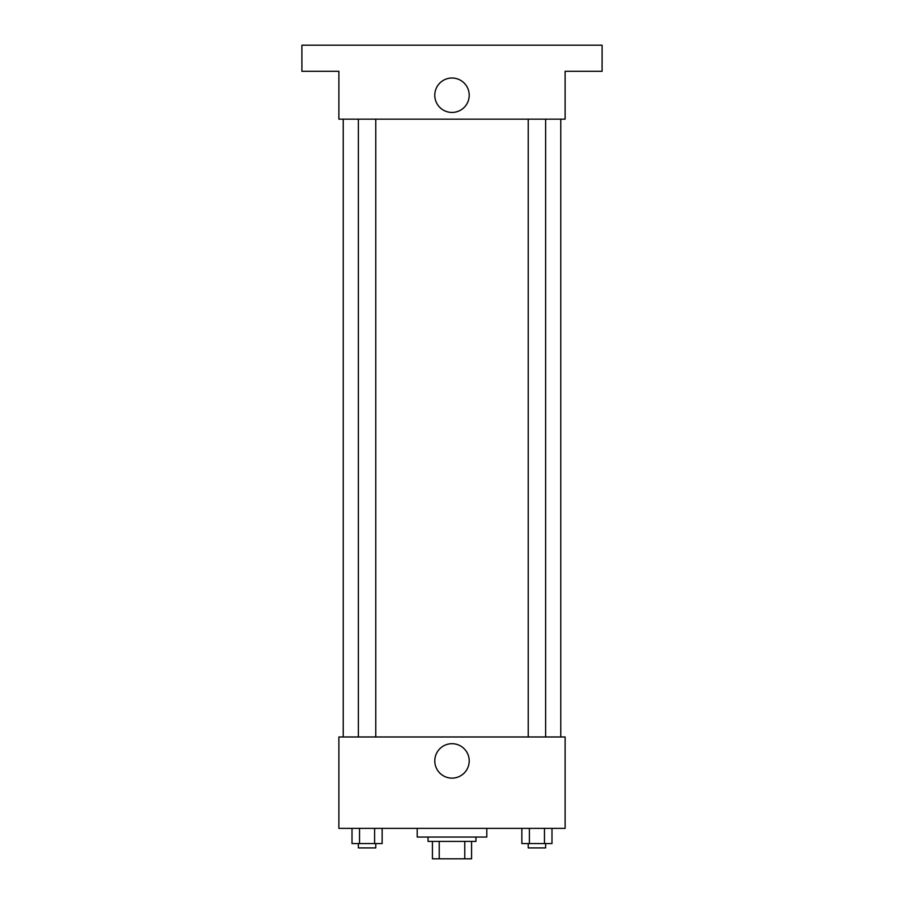 <?xml version="1.0" encoding="UTF-8"?>
<svg xmlns="http://www.w3.org/2000/svg" width="904" height="904" viewBox="0 0 904 904"><rect width="100%" height="100%" fill="white"/><g stroke="black" fill="none" stroke-linecap="round" stroke-linejoin="round"><path stroke-width="1.36" d="M464.769 841.398L464.769 858.8L432.417 858.8L432.417 841.398M464.769 858.8L471.583 858.8L471.583 841.398L471.583 858.8M475.933 837.047L475.933 841.398L428.067 841.398L428.067 837.047M439.231 841.398L439.231 858.8M417.196 828.346L417.196 837.047L486.804 837.047L486.804 828.346M565.124 828.346L338.876 828.346L338.876 736.975L565.124 736.975L565.124 828.346M469.21 760.908A17.21 17.21 0 0 1 443.389 775.813A17.21 17.21 0 0 1 443.389 746.003A17.21 17.21 0 0 1 469.21 760.908M560.774 119.158L560.774 736.975M528.23 736.975L528.23 119.158M375.77 119.158L375.77 736.975M565.124 119.158L338.876 119.158L338.876 71.303L301.902 71.303L301.902 45.2L602.098 45.2L602.098 71.303L565.124 71.303L565.124 119.158M469.21 95.236A17.21 17.21 0 0 1 443.389 110.141A17.21 17.21 0 0 1 443.389 80.332A17.21 17.21 0 0 1 469.21 95.236M551.994 828.346L551.994 843.568L521.857 843.568L521.857 828.346M544.468 828.346L544.468 843.568M529.394 828.346L529.394 843.568M545.632 843.568L545.632 847.918L528.23 847.918L528.23 843.568M382.143 828.346L382.143 843.568L352.006 843.568L352.006 828.346M374.606 828.346L374.606 843.568M359.532 828.346L359.532 843.568M375.77 843.568L375.77 847.918L358.368 847.918L358.368 843.568M343.226 119.158L343.226 736.975M545.632 736.975L545.632 119.158M358.368 119.158L358.368 736.975"/></g></svg>
